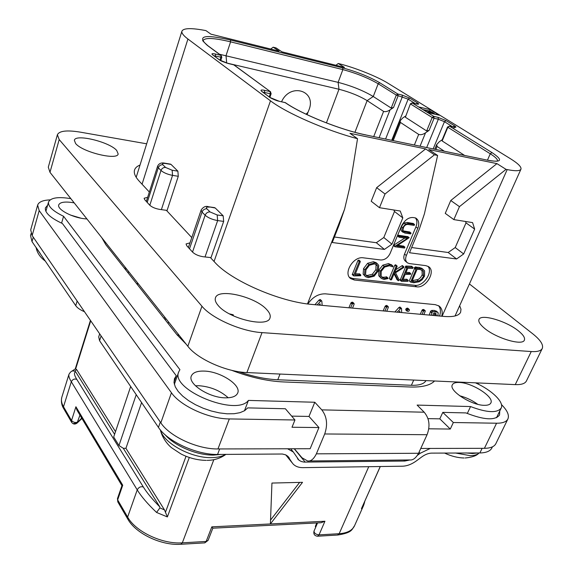 <?xml version="1.0" encoding="UTF-8"?>
<svg xmlns="http://www.w3.org/2000/svg" width="573" height="573" viewBox="0 0 573 573"><rect width="100%" height="100%" fill="white"/><g stroke="black" fill="none" stroke-linecap="round" stroke-linejoin="round"><path stroke-width="0.86" d="M439.598 316.024C440.945 311.748 440.594 308.295 438.546 305.674M320.45 299.679L319.018 300.059L314.935 304.707M345.111 307.45L343.807 307.329M341.121 307.085L340.283 307.013M353.806 308.238L352.989 308.167M352.825 302.351L351.514 302.358L350.891 302.967L348.928 307.794M387.004 305.581L385.178 306.154L383.179 310.903M400.112 307.171L398.829 307.558L394.919 311.97M407.89 308.303L406.472 308.36L405.806 309.126L405.791 309.95L407.245 311.318M405.748 312.879L404.61 312.851M423.934 309.707L422.588 309.599L422.05 310.172L420.267 314.269M436.511 311.282L434.305 310.43L431.741 310.437L430.638 311.146L429.22 315.086M307.837 303.969C312.636 297.05 318.502 293.67 325.443 293.842L435.279 304.65L439.061 306.003C441.905 308.21 442.807 311.619 441.776 316.224M238.819 371.734C252.779 376.54 265.757 379.219 277.769 379.77L411.407 385.278C419.157 385.514 424.027 383.953 426.011 380.608M349.659 187.772L357.531 138.702L349.96 133.308L425.632 148.908L376.654 187.658L371.211 201.252L379.476 207.698L400.233 211.029L402.819 217.912L391.953 244.162L384.411 249.413L332.261 242.508L339.101 225.06L344.559 209.281L349.659 187.772M425.632 148.908L434.463 154.803L437.622 155.448L428.776 149.56L496.941 163.62L506.045 169.364L507.184 169.594C515.378 171.198 519.962 171.069 520.943 169.2C521.609 166.979 518.078 163.463 510.335 158.649L388.05 83.271C377.378 76.603 354.751 67.557 339.309 63.753L338.256 63.496L344.445 67.399L281.923 51.835L276.014 47.903L273.163 47.194L279.058 51.126L210.914 34.158L205.951 30.62C191.525 27.841 183.525 28.013 181.935 31.135C181.383 32.955 183.381 35.583 187.923 39.021L270.492 100.827C286.35 113.046 326.159 130.486 357.531 138.702M334.417 237.007L376.325 242.723L383.803 237.523L394.482 211.487L393.923 210.012M427.558 112.509L439.212 115.209L430.18 109.636L418.584 106.922L433.797 116.383L434.076 118.26L438.352 119.234L444.447 121.691L452.763 126.855M166.936 210.907L178.282 176.291L177.881 171.162L171.048 164.43L165.361 163.484C162.753 163.147 161.93 163.57 162.875 164.745L165.576 167.452C163.42 167.33 161.887 168.333 160.984 170.475C163.634 172.745 167.488 174.378 172.545 175.374L178.282 176.291M170.403 164.122L171.048 164.43M210.857 258.051L223.671 221.4L223.169 215.806L215.247 207.999L208.465 206.753M214.424 207.612L215.247 207.999M137.549 282.818L137.219 283.836L138.451 283.957M137.219 283.836L136.711 283.785M178.21 334.123L177.838 335.205L179.127 335.284M177.838 335.205L177.315 335.162M433.697 380.952L433.496 381.976M434.463 154.803L385.013 193.996L379.476 207.698M506.045 169.364L459.453 206.652L453.845 219.609L472.582 222.611L474.652 229.1L463.664 253.961L456.581 258.975L409.487 252.736L419.415 228.813L424.435 213.758L437.622 155.448M406.966 262.434L405.684 261.381C403.679 259.784 403.292 257.349 404.517 254.061L406.343 255.551C405.118 258.838 405.505 261.281 407.503 262.878L409.43 263.58L425.775 265.628L428.504 266.61C436.268 271.129 426.061 288.427 416.657 286.829L414.852 285.311C423.311 286.758 433.367 272.146 427.902 266.259M406.343 255.551L417.803 228.341L415.926 226.901C417.366 223.219 417.18 220.204 415.382 217.855M349.551 277.418L352.596 278.435L354.336 280.004L350.791 278.65C342.826 273.522 353.326 255.973 363.339 257.821L380.723 259.992C384.755 260.035 387.885 257.85 390.106 253.438L401.53 225.898C405.526 218.728 410.347 216.157 415.991 218.184C418.906 220.354 419.508 223.742 417.803 228.341M354.336 280.004L416.657 286.829M376.325 242.723L384.411 249.413M383.803 237.523L391.953 244.162M394.482 211.487L402.819 217.912M385.013 193.996L376.654 187.658M496.941 163.62L450.765 200.507L445.25 213.364L453.845 219.609M411.679 247.536L448.186 252.507L455.213 247.557L466.021 222.876L465.57 221.486M459.453 206.652L450.765 200.507M466.021 222.876L474.652 229.1M455.213 247.557L463.664 253.961M448.186 252.507L456.581 258.975M404.517 254.061L415.926 226.901M352.596 278.435L414.852 285.311M359.565 273.944L355.396 273.751M359.02 260.314L357.939 260.421L352.259 274.574L353.77 275.935L360.746 275.742L360.689 274.947L354.931 274.911L360.295 261.653L360.03 261.195L359.264 261.575L353.591 275.362L353.77 275.935M376.977 263.516L376.103 262.663L373.388 261.718L367.594 263.315L363.569 268.587L363.132 274.087L365.159 276.329M386.675 276.988L383.108 277.253L381.503 276.788M391.624 264.941L388.48 263.594L382.828 265.156L378.832 270.084L378.76 275.749L380.88 277.991M403.736 266.681L394.582 272.504L397.125 266.445L396.817 265.901L396.187 266.266L390.6 279.588L390.958 279.975L391.617 279.574L394.36 273.027L398.421 280.777L399.152 279.925L395.535 272.748L403.571 267.648L403.979 266.918L402.375 265.557L395.735 269.74M395.821 265.07L394.826 265.134L389.26 278.435L390.621 279.853M394.038 273.794L397.075 279.631M406.887 279.33L403.12 279.18M409.43 272.555L406.028 272.304M406.465 279.187L407.811 280.326L402.633 280.319L405.14 274.417L410.655 274.281L410.597 273.522L405.569 273.385L407.761 268.221L412.624 268.465L413.233 267.655L411.665 266.28L405.92 266.037L400.183 280.147M422.845 269.246L421.893 268.379L419.071 267.405L416.535 267.254M414.58 268.508L409.272 280.963L410.626 282.102L413.727 282.754L419.178 281.801L422.129 279.753L424.579 276.036L424.579 270.871L423.268 269.496L420.439 268.529L417.473 268.386L415.919 266.875L414.386 267.72L414.329 268.3L415.64 269.346M409.652 231.979L403.113 230.869M413.154 223.477L407.181 222.474L404.051 223.033L401.308 226.521L401.071 230.597L402.876 232.215M403.628 246.146L397.934 245.265M407.826 236.678L398.128 235.202L397.691 236.097L398.994 237.086M404.839 238.039L393.486 245.301M393.415 245.473L394.783 246.619M352.259 274.574L353.57 275.749M352.28 274.188L353.591 275.362M352.452 274.009L353.756 275.183M359.113 273.772L360.431 274.94M378.295 270.893L378.753 265.449L377.442 263.809L374.721 262.864L368.926 264.468L364.886 269.747L364.449 275.255L365.646 276.759L368.153 277.647L374.119 276.222L378.295 270.893M377.242 270.778L373.703 275.384L368.647 276.623L366.562 275.885L365.538 274.553L365.975 269.797L369.384 265.299L374.298 263.902L376.576 264.697L377.686 266.108L377.242 270.778L375.909 269.632L372.371 274.231L367.329 275.463L365.789 275.047M376.046 264.382L375.909 269.632M387.993 278.585L387.749 277.912L384.44 278.406L382.363 277.647L381.16 276.236L381.21 271.351L384.648 267.068L389.404 265.743L392.677 266.86L393.014 266.452L392.555 265.722L389.826 264.733L384.175 266.295L380.164 271.23L380.092 276.902L381.468 278.499L384.017 279.423L387.993 278.585M400.226 279.345L401.573 280.484L401.53 281.293L407.575 281.393L408.112 281.042L407.811 280.326M405.462 266.939L406.823 268.064L401.573 280.484M405.92 266.037L407.281 267.161L406.823 268.064M411.4 266.273L412.768 267.398L407.281 267.161M415.096 267.29L416.464 268.415L415.754 268.844L416.027 269.439L410.626 282.102M415.919 266.875L417.294 267.992L416.464 268.415M423.569 275.978L421.85 278.764L419.064 280.877L413.935 281.787L411.937 281.329L417.08 269.289L420.131 269.482L423.383 271.23L423.569 275.978L422.201 274.854L420.51 277.604L418.154 279.517L412.245 280.598M423.383 271.23L422.007 270.112L422.201 274.854M404.86 233.075L410.597 233.913L411.07 233.204L403.822 231.642L402.905 230.145L403.378 227.803C404.459 225.275 406.135 224.179 408.413 224.523L414.071 225.382L414.487 224.988L414.415 224.444L408.585 223.556L405.448 224.115L402.697 227.617L402.461 231.693L404.86 233.075M394.947 246.755L404.524 248.052L404.846 247.128L396.738 246.025L409.165 237.695L399.51 236.305L399.18 237.236L407.382 238.404L395.112 246.197L394.947 246.755M273.163 47.194L270.743 49.049M338.256 63.496L335.95 65.279M186.225 344.244L176.899 334.646L105.833 244.707L101.822 237.738M434.578 380.995C430.216 385.371 422.065 387.377 410.103 387.004L283.334 381.933C267.362 381.195 250.15 377.32 231.7 370.323M308.661 460.979L409.616 459.947C412.897 460.398 415.876 458.171 418.555 453.264L427.071 434.714C430.359 425.975 429.399 418.469 424.199 412.209L417.115 405.082L470.562 406.565C487.014 412.761 497.221 413.262 501.182 408.069C504.347 402.225 491.727 390.091 475.69 382.936L475.576 382.836M70.83 198.63C58.081 196.589 50.646 197.728 48.526 202.033C47.867 206.344 52.881 211.093 63.574 216.286L179.915 369.671L178.762 371.805C169.823 389.554 236.398 417.008 248.424 400.412L314.792 402.253L321.782 409.867C326.932 416.564 327.906 424.6 324.698 433.969L427.071 434.714M484.321 405.319C487.838 405.383 490.008 404.602 490.846 402.969C494.506 397.003 471.987 382.585 459.209 382.47C455.506 382.334 453.214 383.122 452.341 384.841C448.537 390.585 471.421 405.412 484.321 405.319M225.354 397.834C232.151 397.913 236.277 396.294 237.716 392.985C241.426 385.027 220.304 371.39 204.267 371.089C197.176 370.874 192.872 372.514 191.339 376.003C187.543 383.76 209.152 397.82 225.354 397.834M74.211 202.885L71.281 202.398C64.047 201.538 59.864 202.376 58.733 204.912C56.892 209.231 71.704 217.325 84.145 218.707L86.953 218.972M427.902 418.634L439.813 418.849L442.793 412.381L465.949 412.918C483.87 419.995 495.065 420.689 499.534 415.01L499.763 410.991M479.135 384.598L477.245 382.914M442.793 412.381L453.336 422.523L496.569 423.218C502.643 423.254 506.425 421.835 507.9 418.963C509.454 415.203 507.306 410.411 501.447 404.574M467.296 413.491L470.562 406.565M453.336 422.523L450.285 429.048L439.813 418.849M428.74 428.805L450.285 429.048M420.754 448.466L484.414 448.322C490.488 448.236 494.306 446.689 495.853 443.674L507.9 418.963M32.152 235.567L30.706 229.866L37.646 205.127L39.186 210.606L171.442 392.756C180.509 406.013 208.959 418.956 229.322 418.935L294.945 419.988L292.001 427.25L318.946 427.551L310.151 448.723L217.955 448.945C197.685 449.354 169.615 436.454 160.834 422.845L32.152 235.567L39.186 210.606M291.65 416.12L308.983 416.435L318.946 427.551M308.983 416.435L314.792 402.253M294.372 448.766L301.985 457.755L307.608 460.986C310.831 461.473 313.76 459.088 316.375 453.837L324.698 433.969M50.123 199.87C42.918 200.185 38.756 201.94 37.646 205.127M47.623 205.22L45.389 207.899C44.715 212.712 50.381 217.912 62.393 223.506L176.269 375.745L174.45 378.724L174.027 382.578L175.281 386.89L178.203 391.466L182.672 396.101L188.503 400.584L195.436 404.688L203.136 408.212L211.244 410.991L219.366 412.882L227.101 413.806L234.092 413.727L240.015 412.667L244.628 410.683L247.729 407.883L285.383 408.75L294.945 419.988M61.583 223.141L63.574 216.286M173.999 382.198L176.269 375.745M244.442 410.791L248.424 400.412M477.717 404.294C472.188 400.305 466.143 397.447 459.596 395.735M81.037 218.206L70.543 215.076M228.226 397.784C220.311 390.679 210.556 386.653 198.967 385.715L195.465 385.794M81.889 418.383L81.022 418.913L81.438 417.624M73.795 423.454L77.011 423.139L79.948 415.131M77.011 423.139C75.006 424.529 73.244 424.299 71.725 422.459L71.532 420.561L63.503 406.744C61.519 403.27 60.974 400.069 61.863 397.139L68.946 374.341C68.502 375.945 69.29 378.416 71.317 381.747C72.635 379.297 74.469 378.524 76.825 379.426C74.146 375.086 73.752 372.543 75.643 371.805L114.6 434.334M141.617 402.482L125.931 448.301L123.302 448.308L159.781 506.869L159.903 507.879L156.572 512.455C147.669 503.968 141.223 496.44 137.226 489.872C138.773 487.165 140.822 486.212 143.357 487.021L76.825 379.426M125.931 448.301L164.515 509.949L167.373 516.932L156.572 512.455M159.781 506.869C152.282 499.248 146.81 492.63 143.357 487.021M121.934 485.646L76.904 410.01L75.915 406.744L122.729 485.216L121.949 485.618L117.458 498.61L117.802 501.869L117.458 498.61M180.989 544.278L204.647 542.882L206.158 541.449L182.321 542.839C162.388 544.393 135.55 531.665 127.636 517.068L137.226 489.872L71.317 381.747L63.503 406.744L63.703 408.635L71.618 422.28M271.946 483.06L270.392 523.951L302.515 482.33L271.946 483.06M299.622 482.402L270.535 520.105M212.834 528.191L211.824 526.852L206.158 541.449L208.092 540.389L212.834 528.191L321.038 522.741L324.934 521.251L211.824 526.852M269.883 97.338L271.136 93.75L270.32 93.75L269.238 96.858M271.136 93.75L270.435 91.694L233.634 64.756L228.183 63.481L219.473 59.943L212.576 54.815C211.193 53.604 212.139 53.346 215.419 54.041L220.806 55.323L207.498 45.532C196.539 35.877 204.181 34.036 230.403 40.017L342.647 67.886C356.864 71.732 369.22 76.682 379.72 82.741L397.877 94.036L402.067 95.039L409.695 98.105L417.545 102.954C419.307 104.143 418.949 104.479 416.478 103.978L412.252 102.982L410.662 104.057L432.171 117.494L433.797 116.383L438.066 117.365L446.066 120.588L454.633 125.881C456.574 127.185 456.287 127.6 453.787 127.12L449.49 126.153L491.971 152.583C503.001 159.967 501.969 162.596 488.884 160.469L365.997 134.992C340.842 129.999 301.591 114.213 285.118 102.567L279.316 101.306L269.847 97.439L261.811 91.458C260.163 90.04 261.044 89.653 264.454 90.312L270.091 91.565L270.32 93.75L264.683 92.511L264.418 93.27M234.149 65.021L233.297 64.677M214.037 55.782L221.815 57.357L221.135 55.459L220.039 60.244M203.05 40.669L203.086 40.54C205.005 37.46 214.173 37.897 230.582 41.85L342.869 69.605C356.42 73.265 368.188 77.985 378.18 83.765L396.308 95.089L408.141 99.158L415.482 103.713M397.877 94.036L398.128 95.82L393.515 107.516L390.077 109.837C387.584 111.499 385.421 112.022 383.588 111.406L367.128 100.619L373.259 96.515L391.194 108.082L396.308 95.089L397.877 94.036M418.584 106.922L412.123 102.918L410.404 103.792L405.383 117.236L426.656 130.952L432.171 117.494L434.076 118.26L429.105 130.379L425.531 132.814C422.946 134.562 420.668 135.092 418.691 134.411L400.448 122.457L393.207 140.578M405.383 117.236L410.404 103.792M447.534 126.977L447.835 127.278L449.49 126.153L447.534 126.977L441.998 140.263L442.141 140.944L464.502 155.362M285.812 103.033L284.666 102.467M442.213 139.755L439.312 141.739L436.69 144.575L437.092 146.466L444.254 151.165M400.448 122.457L400.09 120.81L402.697 118.017L405.455 116.154M429.105 130.379L426.656 130.952M393.515 107.516L391.194 108.082M219.509 54.263L338.12 82.362C351.643 85.907 363.354 90.627 373.259 96.515L378.18 83.765L379.72 82.741M226.156 62.901L338.98 89.259C349.845 92.074 359.228 95.863 367.128 100.619L354.938 132.291M307.042 114.657L308.933 109.973C316.926 90.713 290.296 82.19 281.565 101.743M307.873 112.387L306.068 114.192M430.18 109.636L429.607 111.04M435.072 114.249L432.937 112.573L429.542 111.012L422.788 109.536M433.081 113.783L433.575 113.898M432.873 113.741L433.116 113.146L433.532 113.483M431.347 113.225L431.734 112.294L433.116 113.146M430.559 112.738L430.917 111.864L431.734 112.294M429.721 112.301L430.058 111.484L430.917 111.864M428.769 112.079L429.148 111.155L430.058 111.484M427.616 112.272L428.189 110.876L429.148 111.155M424.901 110.797L425.159 110.166L428.189 110.876M424.364 110.41L425.159 110.166M428.518 112.559L428.719 112.064L430.108 112.924L426.849 111.936L424.5 110.073M431.755 113.475L428.719 112.064M315.73 527.139L315.322 526.415L316.812 522.956M317.413 536.228L319.025 534.881C315.802 534.451 314.133 533.191 314.018 531.114L314.018 531.107C313.345 534.065 314.477 535.769 317.413 536.228M364.12 502.808L364.077 504.011M380.3 466.529L361.427 508.702L380.236 466.529M430.23 448.444L420.131 453.315L417.452 455.284M285.913 454.955L291.707 462.139L287.89 456.287L285.683 454.847L282.331 454.009L217.568 454.453C196.611 454.84 167.524 441.446 158.435 427.394L99.573 340.713L98.699 336.91L99.673 333.837M291.707 462.139L293.111 464.015C295.503 466.465 298.769 467.675 302.909 467.647L402.447 466.207C407.038 466.064 411.736 464.252 416.535 460.785L421.757 456.932C425.187 454.461 428.497 453.193 431.684 453.114L479.888 452.964L482.129 448.322M409.91 459.961L404.796 461.043L403.822 460.004M287.589 448.781L293.312 451.99L299.027 460.248L301.283 461.501L304.005 462.089L404.796 461.043M31.071 233.619L30.527 235.553L32.009 241.605L75.729 305.674L77.14 301.04M84.475 311.712C80.263 309.95 77.348 307.937 75.729 305.674M492.429 446.847L491.885 447.971C490.252 451.144 486.255 452.813 479.888 452.964M72.499 370.975L74.755 371.068L75.643 371.805M123.302 448.308L118.969 445.515L113.698 437.013L130.694 386.438M71.912 371.168L75.385 368.847L76.667 369.606L115.502 431.648M118.969 445.515L136.252 394.596M496.863 417.538L496.784 417.173M322.148 305.366L321.833 301.205L321.217 300.689L317.091 304.908M318.975 305.08L320.078 303.812L320.149 305.187M352.524 308.124L354.135 304.184L353.555 303.332L352.18 304.17L350.633 307.952M386.725 311.225L388.329 307.422L387.842 306.576L386.489 307.329L384.913 311.06M401.652 312.579L401.558 308.661L401.021 308.167L397.103 312.17M398.801 312.321L399.854 311.118L399.854 312.414M409.323 310.494L409.351 309.656L408.714 309.248L407.131 310.294L407.117 311.118L408.649 311.275L409.323 310.494M423.784 314.591L425.152 311.454L425.273 310.86L424.693 310.566L423.39 311.325L422.036 314.427M430.61 311.92L431.949 313.066L430.996 315.243M437.879 315.866L438.18 312.851L437.571 312.185L433.088 311.583L431.978 312.299L431.949 313.066M432.722 315.401L433.747 313.087L434.893 313.13L436.039 313.603L436.125 315.709M435.136 313.166L433.904 315.508M515.249 384.619L531.25 351.55C537.338 351.922 541.012 350.891 542.28 348.456L526.422 380.981C525.054 383.616 521.33 384.834 515.249 384.619L246.891 372.565C226.392 371.97 197.341 358.97 187.837 346.271L49.973 172.308L48.297 167.18L57.393 134.748C59.306 130.845 66.898 129.964 80.156 132.119L146.674 143.809M149.345 192.034L139.239 181.19C135.185 176.771 133.616 173.032 134.548 169.98C135.235 167.868 137.054 166.234 140.013 165.074M191.776 237.566L166.385 210.32L159.566 209.381C155.226 208.601 151.938 207.19 149.703 205.148L144.69 199.655L144.131 198.237L147.648 197.341M459.668 305.696L460.979 309.248L460.628 312.228C458.887 315.766 453.35 317.163 444.025 316.425L312.543 304.492C280.068 302.071 230.94 280.655 214.674 262.148L210.398 257.556L203.25 256.747C198.666 256.016 195.107 254.476 192.571 252.127L186.762 245.76L186.06 243.94L189.964 242.88M469.423 283.95L532.89 333.923C540.497 340.018 543.627 344.867 542.28 348.456M531.25 351.55L262.026 332.619C241.412 331.481 211.845 318.43 201.954 306.24L59.198 139.576L57.393 134.748M75.593 143.494L74.354 140.285C75.342 133.588 109.5 141.911 116.691 150.434L118.16 153.936C117.565 160.669 82.319 152.146 75.593 143.494M218.191 305.509C215.641 302.558 214.725 300.008 215.448 297.867C217.962 287.854 255.451 296.642 266.76 309.635C269.718 312.815 270.793 315.573 269.99 317.922C267.885 327.964 228.806 318.789 218.191 305.509M484.3 328.107C479.945 324.433 478.176 321.553 478.999 319.462C480.905 313.51 506.589 321.066 518.579 331.022C523.292 334.847 525.219 337.877 524.374 340.111C522.64 346.135 495.939 338.192 484.3 328.107M229.436 313.875L233.204 314.763L233.419 315.866M277.769 379.77L280.011 374.054M413.72 380.057L411.407 385.278M270.492 100.827L214.051 261.481M307.486 303.926L344.559 209.281M187.923 39.021L142.061 184.212M165.576 167.452L172.151 170.231L172.545 175.374L161.385 209.632M172.151 170.231L177.881 171.162M162.875 164.745C160.727 164.623 159.201 165.626 158.298 167.76L160.984 170.475L149.811 205.263M128.56 271.473L128.101 272.891M209.288 207.147C206.574 206.874 205.779 207.419 206.903 208.794C204.647 208.715 203.014 209.804 202.018 212.074L189.513 248.775M165.776 318.438L165.275 319.927M214.646 207.648L208.687 206.789C205.822 205.714 203.3 206.81 201.13 210.069L202.018 212.074L205.127 215.226L192.521 252.07M168.591 321.99L168.082 323.487M165.361 163.484L164.895 163.205C161.307 162.438 158.871 163.441 157.596 166.199L158.298 167.76L147.218 202.419M126.117 268.393L125.666 269.804M206.903 208.794L210.04 211.931L217.16 214.968L223.169 215.806M217.16 214.968L217.654 220.576L223.671 221.4M210.04 211.931C207.777 211.852 206.137 212.948 205.127 215.226C208.149 217.84 212.325 219.624 217.654 220.576L205.027 256.948M507.184 169.594L442.062 316.246M359.371 273.779L360.689 274.947M357.939 260.421L359.264 261.575M358.705 260.042L360.03 261.195M363.132 274.087L364.449 275.255M363.569 268.587L364.886 269.747M367.594 263.315L368.926 264.468M373.388 261.718L374.721 262.864M372.371 274.231L373.703 275.384M367.329 275.463L368.647 276.623M376.346 264.962L377.686 266.108M378.76 275.749L380.092 276.902M378.832 270.084L380.164 271.23M382.828 265.156L384.175 266.295M388.48 263.594L389.826 264.733M391.502 264.812L392.856 265.951M383.108 277.253L384.44 278.406M385.801 276.938L387.14 278.091M386.41 276.766L387.749 277.912M396.76 279.309L398.106 280.455M389.26 278.435L390.6 279.588M394.826 265.134L396.187 266.266M395.463 264.769L396.817 265.901M401.831 265.8L403.184 266.925M406.737 279.201L408.091 280.34M399.961 279.746L401.308 280.885M405.469 266.323L406.83 267.448M411.07 266.273L412.438 267.398M409.015 272.39L410.375 273.522M409.244 272.397L410.597 273.522M406.594 279.194L407.947 280.333M414.386 267.72L415.754 268.844M414.587 267.405L415.955 268.529M415.446 266.975L416.815 268.092M419.071 267.405L420.439 268.529M417.223 279.961L418.584 281.092M412.581 280.648L413.935 281.787M401.071 230.597L402.461 231.693M401.308 226.521L402.697 227.617M404.051 223.033L405.448 224.115M407.181 222.474L408.585 223.556M413.011 223.37L414.415 224.444M404.001 231.077L405.398 232.172M409.537 231.893L410.927 232.982M393.443 245.387L394.804 246.497M393.744 245.079L395.112 246.197M397.705 235.517L399.087 236.613M398.128 235.202L399.51 236.305M407.697 236.57L409.079 237.666M403.471 246.018L404.846 247.128M170.582 164.15L164.723 163.176M424.199 412.209L321.782 409.867M496.569 423.218L484.414 448.322M229.322 418.935L217.955 448.945M171.442 392.756L160.834 422.845M418.555 453.264L316.375 453.837M81.022 418.913L77.749 422.007C75.55 422.96 73.473 422.48 71.532 420.561L75.915 406.744M189.298 457.476L167.373 516.932M122.729 485.216L117.651 499.892L127.636 517.068L127.779 519.066C135.722 533.556 161.335 545.747 180.839 544.286L182.321 542.839L213.829 459.668M186.032 456.273L165.439 512.326M164.515 509.949L159.903 507.879M324.934 521.251L319.025 534.881L339.166 533.714L368.747 466.701M317.549 522.913L314.018 531.107L317.549 522.913M228.183 63.481L233.97 64.892L270.614 91.83M219.473 59.943L219.817 60.086C220.297 60.717 223.04 61.827 228.061 63.417L227.846 63.402M212.576 54.815L219.989 60.215M215.419 54.041L215.369 56.777M207.498 45.532L207.999 45.797M230.403 40.017L230.582 41.85L226.013 55.674L226.7 63.059M342.647 67.886L342.869 69.605L338.12 82.362L338.98 89.259L326.417 122.901M402.067 95.039L402.325 96.823L385.6 139.003M409.695 98.105L408.141 99.158L391.739 140.27M417.545 102.954L416.048 103.849M416.478 103.978L416.113 103.892M438.066 117.365L438.352 119.234L426.692 147.519M446.066 120.588L444.447 121.691L433.181 148.865M454.633 125.881L453.035 126.912M453.787 127.12L453.35 127.02M442.141 140.944L447.835 127.278L490.252 153.779C495.401 157.031 497.808 159.43 497.457 160.977L497.722 160.812C497.801 161.486 494.793 161.335 488.683 160.376L488.54 160.347M491.971 152.583L490.252 153.779L487.48 160.125M488.884 160.469L365.459 134.877M365.997 134.992L365.803 134.899C340.856 129.964 301.642 114.185 285.426 102.674L278.879 101.206M279.316 101.306L279.158 101.22C276.143 100.898 268.436 96.88 270.205 97.582L270.392 97.718M269.847 97.439L262.362 91.744M263.064 92.267L264.683 92.511L264.454 90.312M437.092 146.466L435.86 149.424M420.073 146.151L425.531 132.814M414.386 144.969L418.691 134.411M379.111 137.656L390.077 109.837M373.732 136.539L383.588 111.406M317.585 536.221L337.54 535.039L339.166 533.714C347.181 533.119 352.302 530.476 354.529 525.785C351.657 529.416 352.889 532.604 337.705 535.032M354.529 525.785L363.454 505.787L361.427 508.702M419.049 452.19L420.131 453.315M217.568 454.453L219.66 448.938M305.201 462.132L294.214 448.766M289.293 458.02L287.882 456.28M40.411 253.789L36.092 247.45M32.009 241.605L33.263 237.179M101.106 335.914L99.573 340.713M158.435 427.394L160.311 422.086M225.726 454.332C222.217 456.452 217.482 457.548 211.516 457.626C191.239 458.264 163.398 443.051 160.469 430.044M220.849 454.432L213.6 455.091C197.098 455.428 174.593 445.973 165.139 434.785M477.467 452.971L472.524 453.522L465.806 452.928M479.193 452.971L478.942 453.179C477.116 454.783 474.2 455.614 470.197 455.664L455.32 452.985M74.755 371.068L76.667 369.606M75.7 368.826L90.72 320.801M319.018 300.059L320.278 301.276M319.956 299.471L321.217 300.689M350.891 302.967L352.18 304.17M351.514 302.358L352.796 303.561M352.266 302.136L353.555 303.332M385.178 306.154L386.489 307.329M385.765 305.61L387.076 306.791M386.531 305.402L387.842 306.576M398.829 307.558L400.147 308.732M399.703 306.999L401.021 308.167M405.791 309.95L407.117 311.118M405.806 309.126L407.131 310.294M406.472 308.36L407.804 309.527M407.389 308.081L408.714 309.248M422.05 310.172L423.39 311.325M422.588 309.599L423.927 310.752M423.354 309.413L424.693 310.566M430.638 311.146L431.978 312.299M431.741 310.437L433.088 311.583M434.305 310.43L435.652 311.576M434.971 314.205L436.311 315.351M246.891 372.565L262.026 332.619M187.837 346.271L201.954 306.24M49.973 172.308L59.198 139.576M201.13 210.069L188.381 247.536M164.723 317.105L164.215 318.595M520.943 169.2L455.048 315.974M349.938 277.884L350.791 278.65M360.804 274.983L359.486 273.815M360.252 261.267L358.92 260.113M377.442 263.809L376.103 262.663M366.562 275.885L366.161 275.534M392.555 265.722L391.201 264.583M382.363 277.647L381.869 277.217M387.892 277.969L386.553 276.816M398.249 280.684L396.953 279.581M397.06 265.987L395.707 264.848M408.184 280.369L406.83 279.23M401.344 281.228L399.997 280.09M410.719 273.557L409.358 272.426M415.697 269.425L414.329 268.3M423.268 269.496L421.893 268.379M414.501 224.473L413.097 223.398M410.984 233.003L409.595 231.915M394.833 246.719L393.465 245.602M399.073 237.201L397.691 236.097M409.165 237.695L407.775 236.599M404.939 247.164L403.564 246.053M181.935 31.135L136.188 177.301M157.596 166.199L146.337 201.452M125.294 267.347L124.842 268.758M45.876 211.373L48.526 202.033M174.35 384.333L178.762 371.805M81.602 418.799L77.147 423.017M63.596 408.456C63.116 407.74 60.358 403.191 61.863 397.139M127.672 518.88L117.802 501.869M221.135 55.459L207.82 45.668C203.422 41.736 201.832 40.01 203.05 40.482L203.05 40.662M417.459 104.171L412.123 102.918M453.966 127.965L454.991 127.206L449.332 126.081M436.69 144.575L434.771 149.195M400.09 120.81L392.276 140.385M221.815 57.357L220.727 60.666M204.797 542.875L208.092 540.389M364.099 503.961L364.822 501.239M364.12 503.86L363.454 505.787M293.312 451.99L290.676 448.774M298.282 459.575L297.545 458.665M285.741 454.876L292.094 462.755M45.453 261.195C40.189 257.406 37.073 252.843 36.106 247.522M225.984 454.325C220.519 458.307 214.216 460.32 207.061 460.377M206.151 460.384C197.492 460.226 189.083 458.078 180.925 453.931L171.721 447.85C169.035 445.815 162.675 439.376 160.333 429.886M478.519 453.522C476.335 455.829 471.88 457.318 465.154 457.992M464.101 457.999C457.684 457.834 451.166 456.18 444.541 453.042M73.287 370.817C71.89 370.659 70.443 371.834 68.946 374.341M75.264 368.912L90.434 320.379M496.526 417.703L501.182 408.069M321.646 300.839L320.393 299.622M354.057 303.489L352.767 302.293M388.265 306.713L386.954 305.531M401.379 308.288L400.061 307.121M409.136 309.391L407.804 308.231M425.159 310.709L423.819 309.556M437.571 312.185L436.225 311.039"/></g></svg>
